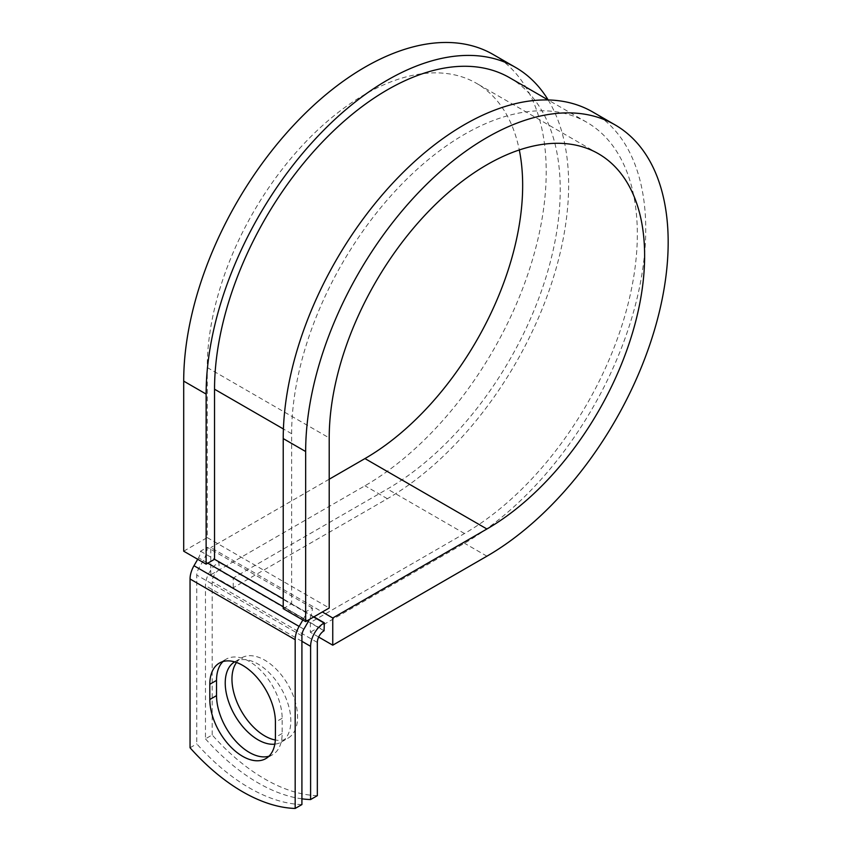 <?xml version="1.0" encoding="UTF-8"?>
<svg xmlns="http://www.w3.org/2000/svg" width="851" height="851" viewBox="0 0 851 851"><rect width="100%" height="100%" fill="white"/><g stroke="black" fill="none" stroke-linecap="round" stroke-linejoin="round"><path stroke-width="0.64" stroke-dasharray="4.25 3.19" d="M268.927 756.241A46.39 26.785 -120 0 0 272.543 754.731A46.39 26.785 -120 0 0 282.149 733.488L282.149 718.276A46.39 26.785 -120 0 0 261.895 671.588A46.39 26.785 -120 0 0 226.153 659.163A46.39 26.785 -120 0 0 223.026 661.525M236.514 662.482A46.39 26.785 60 0 1 241.567 657.866A46.39 26.785 60 0 1 264.767 660.163A46.39 26.785 60 0 1 295.074 701.043A46.39 26.785 60 0 1 287.957 738.221A46.39 26.785 60 0 1 275.341 739.998M234.631 661.876A46.39 26.785 60 0 1 234.844 661.748A46.39 26.785 60 0 1 258.034 664.046A46.39 26.785 60 0 1 288.34 704.926A46.39 26.785 60 0 1 281.234 742.104A46.39 26.785 60 0 1 274.83 744.157M317.338 795.664A173.466 100.152 60 0 1 212.197 734.956L205.463 738.849L205.463 585.626A19.03 10.989 -60 0 1 218.92 562.309L219.207 569.915L233.227 578.01L233.227 587.722L210.793 574.776L210.793 547.587L322.327 611.975M212.197 734.956L212.197 581.733A9.521 5.489 -60 0 1 218.92 570.085L219.207 569.915M313.923 616.837L219.207 562.149M301.914 804.567A173.466 100.152 60 0 1 196.772 743.859L196.772 575.095A9.521 5.489 120 0 1 198.74 568.468L203.304 560.575A19.03 10.989 -60 0 0 207.25 547.31L200.517 551.193A9.521 5.489 -60 0 1 198.549 557.82L197.709 559.277M205.463 738.849A173.466 100.152 -120 0 0 301.914 798.823M190.05 747.752L196.772 743.859M302.85 619.985L303.69 618.528A9.521 5.489 -60 0 0 305.658 611.89L312.381 608.008A19.03 10.989 -60 0 1 309.434 619.422M312.381 608.008L207.25 547.31M305.658 611.89L291.638 603.795L291.638 433.723A244.45 141.128 -60 0 1 398.342 187.731A244.45 141.128 -60 0 1 586.711 122.236A244.45 141.128 -60 0 1 624.177 318.114A244.45 141.128 -60 0 1 464.486 533.524L310.328 622.528L324.348 630.623M509.611 77.718A244.45 141.128 -60 0 1 547.076 273.596A244.45 141.128 -60 0 1 387.386 489.006L233.227 578.01M200.517 551.193L214.537 559.288M318.657 637.048L310.328 632.24L310.328 622.528M592.658 111.938A256.342 148 -60 0 1 631.953 317.349A256.342 148 -60 0 1 464.486 543.236L310.328 632.24M329.209 479.219L210.793 547.587M548.172 99.961A256.342 148 -60 0 1 387.386 498.718L233.227 587.722M493.123 54.475A256.342 148 -60 0 1 532.418 259.885A256.342 148 -60 0 1 364.951 485.772L210.793 574.776M183.699 551.193L207.25 537.598L207.25 367.526A223.036 128.767 -60 0 1 304.605 143.064A223.036 128.767 -60 0 1 476.475 83.313A223.036 128.767 -60 0 1 519.301 149.957M283.223 608.656L291.638 603.795L283.223 598.944M207.25 537.598L329.209 608.008M282.149 733.488L275.416 737.381M313.636 616.996L218.92 562.309M301.914 635.803L196.772 575.095M301.914 641.303L205.463 585.626M317.338 642.441L212.197 581.733M303.881 629.166L198.74 568.468M308.445 621.273L203.304 560.575M324.061 630.782L218.92 570.085M464.486 533.524L387.386 489.006M291.638 433.723L283.415 428.978M303.69 618.528L283.223 606.71M207.804 563.171L198.549 557.82M282.149 718.276L275.416 722.159M486.921 556.182L464.486 543.236M387.386 498.718L364.951 485.772M207.25 367.526L329.209 437.935M272.543 754.731L265.81 758.613M234.844 661.748L241.567 657.866M586.711 122.236L548.118 99.961M281.234 742.104L287.957 738.221M226.153 659.163L219.42 663.046M598.434 153.733L476.475 83.313"/><path stroke-width="1.28" d="M242.62 756.316A46.39 26.785 -120 0 0 265.81 758.613A46.39 26.785 -120 0 0 275.416 737.381L275.416 722.159A46.39 26.785 -120 0 0 255.172 675.471A46.39 26.785 -120 0 0 219.42 663.046A46.39 26.785 -120 0 0 209.814 684.278L209.814 699.501A46.39 26.785 -120 0 0 242.62 756.316M223.026 661.525A46.39 26.785 -120 0 0 216.537 680.396L216.537 695.618A46.39 26.785 -120 0 0 249.343 752.433A46.39 26.785 -120 0 0 268.927 756.241M275.341 739.998A46.39 26.785 60 0 1 264.767 735.924A46.39 26.785 60 0 1 236.28 700.384A46.39 26.785 60 0 1 236.514 662.482M274.83 744.157A46.39 26.785 60 0 1 258.034 739.806A46.39 26.785 60 0 1 227.781 699.118A46.39 26.785 60 0 1 234.631 661.876M301.914 798.823A173.466 100.152 -120 0 0 310.604 799.546L317.338 795.664L317.338 642.441A9.521 5.489 -60 0 1 324.061 630.782L324.348 622.847L313.923 616.837M310.604 799.546L310.604 646.324A19.03 10.989 -60 0 1 324.061 623.017L324.348 622.847M197.709 559.277L193.985 565.724A19.03 10.989 120 0 0 190.05 578.988L190.05 747.752A173.466 100.152 60 0 0 295.18 808.45L301.914 804.567L301.914 635.803A9.521 5.489 120 0 1 303.881 629.166L308.445 621.273A19.03 10.989 -60 0 0 309.434 619.422M302.85 619.985L299.126 626.421A19.03 10.989 120 0 0 295.18 639.686L295.18 808.45M283.415 428.978L214.537 389.215A244.45 141.128 -60 0 1 321.242 143.213A244.45 141.128 -60 0 1 509.611 77.718L548.118 99.961M214.537 389.215L214.537 559.288L206.123 564.139L183.699 551.193L183.699 381.12A256.342 148 -60 0 1 295.595 123.15A256.342 148 -60 0 1 493.123 54.475L515.557 67.42A256.342 148 -60 0 1 548.172 99.961M519.301 149.957A223.036 128.767 -60 0 1 364.951 458.572L486.921 528.992A223.036 128.767 -60 0 0 632.623 332.454A223.036 128.767 -60 0 0 598.434 153.733A223.036 128.767 -60 0 0 426.564 213.484A223.036 128.767 -60 0 0 329.209 437.935L329.209 608.008L305.658 621.602L305.658 451.53A256.342 148 -60 0 1 417.554 193.56A256.342 148 -60 0 1 615.082 124.884A256.342 148 -60 0 1 654.376 330.294A256.342 148 -60 0 1 486.921 556.182L332.752 645.186L318.657 637.048M364.951 458.572L329.209 479.219M322.327 611.975L332.752 617.996L332.752 645.186M486.921 528.992L332.752 617.996M305.658 451.53L283.223 438.584A256.342 148 -60 0 1 395.119 180.614A256.342 148 -60 0 1 592.658 111.938L615.082 124.884M206.123 564.139L206.123 394.066A256.342 148 -60 0 1 318.019 136.096A256.342 148 -60 0 1 515.557 67.42M283.223 438.584L283.223 608.656L305.658 621.602M324.061 623.017L313.636 616.996M295.18 639.686L190.05 578.988M310.604 646.324L301.914 641.303M283.223 598.944L214.537 559.288M283.223 606.71L207.804 563.171M299.126 626.421L193.985 565.724M216.537 680.396L209.814 684.278M216.537 695.618L209.814 699.501M206.123 394.066L183.699 381.12"/></g></svg>
